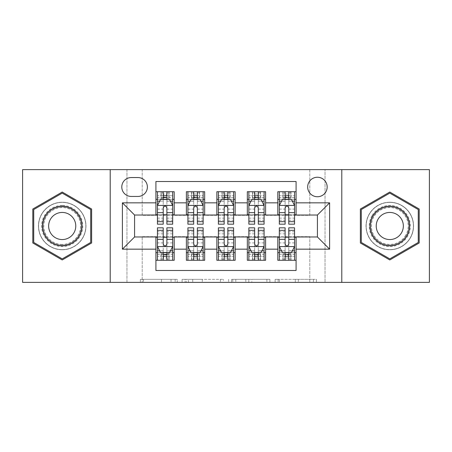 <?xml version="1.0" encoding="UTF-8"?>
<svg xmlns="http://www.w3.org/2000/svg" width="452" height="452" viewBox="0 0 452 452"><rect width="100%" height="100%" fill="white"/><g stroke="black" fill="none" stroke-linecap="round" stroke-linejoin="round"><path stroke-width="0.34" stroke-dasharray="2.26 1.69" d="M177.246 282.376L143.374 282.376L177.246 282.376L177.246 279.325L161.471 279.325L161.471 282.376L161.471 279.325L177.246 279.325L177.246 282.376L177.246 279.325L161.471 279.325L161.471 282.376L161.471 279.325L177.246 279.325L143.374 279.325L177.246 279.325M389.788 202.23A23.77 23.77 0 0 0 366.018 226A23.77 23.77 0 0 0 389.788 249.77A23.77 23.77 0 0 1 366.018 226A23.77 23.77 0 0 1 389.788 202.23A23.77 23.77 0 0 1 413.557 226A23.77 23.77 0 0 1 389.788 249.77A23.77 23.77 0 0 0 413.557 226A23.77 23.77 0 0 0 389.788 202.23M317.417 177.246A9.752 9.752 0 0 0 307.665 186.998A9.752 9.752 0 0 0 317.417 196.744A9.752 9.752 0 0 0 327.169 186.998A9.752 9.752 0 0 0 317.417 177.246M62.212 249.77A23.77 23.77 0 0 1 38.443 226A23.77 23.77 0 0 1 62.212 202.23A23.77 23.77 0 0 1 85.982 226A23.77 23.77 0 0 1 62.212 249.77A23.77 23.77 0 0 1 38.443 226A23.77 23.77 0 0 1 62.212 202.23A23.77 23.77 0 0 1 85.982 226A23.77 23.77 0 0 1 62.212 249.77M313.411 282.376L278.121 282.376L313.411 282.376L313.411 279.325L298.309 279.325L316.406 279.325L316.406 282.376L316.406 279.325L278.121 279.325L316.406 279.325L316.406 282.376L316.406 279.325L313.411 279.325L313.411 282.376M295.314 282.376L279.313 282.376L295.314 282.376L295.314 279.325L298.309 279.325L295.314 279.325L295.314 282.376L295.314 279.325L279.313 279.325L279.313 282.376L279.313 279.325L295.314 279.325L295.314 282.376M275.127 282.376L278.121 282.376L275.127 282.376L275.127 279.325L278.121 279.325L275.127 279.325L275.127 282.376M140.38 282.376L143.374 282.376L140.38 282.376L140.38 279.325L143.374 279.325L140.38 279.325L140.38 282.376M309.795 282.376L325.033 282.376L325.033 169.624L429.4 169.624L429.4 282.376L325.033 282.376L325.033 169.624L309.795 169.624L309.795 215.333L142.205 215.333L142.205 169.624L309.795 169.624L309.795 215.333L142.205 215.333L142.205 169.624L126.967 169.624L126.967 282.376L22.6 282.376L22.6 169.624L126.967 169.624L126.967 282.376L142.205 282.376L142.205 236.667L309.795 236.667L309.795 282.376L142.205 282.376L142.205 236.667L309.795 236.667L309.795 282.376M223.384 282.376L220.39 282.376L223.384 282.376L223.384 279.325L223.384 282.376M185.1 282.376L220.39 282.376L182.105 282.376L185.1 282.376L185.1 279.325L223.384 279.325L182.105 279.325L182.105 282.376L182.105 279.325L185.1 279.325L185.1 282.376M231.61 282.376L269.895 282.376L228.616 282.376L231.61 282.376L231.61 279.325L269.895 279.325L269.895 282.376L269.895 279.325L251.798 279.325L251.798 282.376M277.805 191.721L296.083 191.721L296.083 199.338L277.805 199.338L277.805 191.721M247.329 191.721L265.612 191.721L265.612 199.338L247.329 199.338L247.329 191.721M216.858 191.721L235.142 191.721L235.142 199.338L216.858 199.338L216.858 191.721M186.388 191.721L204.671 191.721L204.671 199.338L186.388 199.338L186.388 191.721M155.917 260.279L155.917 252.662L174.195 252.662L174.195 260.279L155.917 260.279L155.917 270.488L296.083 270.488L296.083 260.279L277.805 260.279L277.805 252.662L296.083 252.662L296.083 260.279M204.671 260.279L186.388 260.279L186.388 252.662L204.671 252.662L204.671 260.279M235.142 260.279L216.858 260.279L216.858 252.662L235.142 252.662L235.142 260.279M265.612 260.279L247.329 260.279L247.329 252.662L265.612 252.662L265.612 260.279M277.805 252.662L277.805 237.277L317.417 236.972L317.417 215.028L296.083 215.028L296.083 214.723L265.612 215.028L265.612 199.338M265.612 214.723L235.142 215.028L235.142 199.338M235.142 214.723L204.671 215.028L204.671 199.338M155.917 191.721L174.195 191.721L174.195 199.338L155.917 199.338L155.917 181.512L296.083 181.512L296.083 191.721M247.329 252.662L247.329 237.277L265.612 237.277L265.612 236.972L277.805 236.972L277.805 237.277M216.858 252.662L216.858 237.277L235.142 237.277L235.142 236.972L247.329 236.972L247.329 237.277M186.388 252.662L186.388 237.277L204.671 237.277L204.671 236.972L216.858 236.972L216.858 237.277M204.671 214.723L174.195 215.028L174.195 199.338M155.917 252.662L155.917 237.277L174.195 237.277L174.195 236.972L186.388 236.972L186.388 237.277M174.195 214.723L134.583 215.028L134.583 236.972L155.917 236.972L155.917 237.277M166.884 199.338L163.228 199.338M155.917 214.723L155.917 199.338M157.437 214.723L163.228 214.723M166.884 214.723L172.675 214.723M174.195 252.662L174.195 237.277M157.437 237.277L163.228 237.277M166.884 237.277L172.675 237.277M157.437 227.831L157.437 256.318L157.437 252.662L163.228 252.662M166.884 252.662L172.675 252.662L172.675 260.279L157.437 260.279L157.437 252.662L172.675 252.662L172.675 256.318L172.675 227.831M187.908 214.723L193.699 214.723M197.355 214.723L203.146 214.723M197.355 199.338L193.699 199.338M186.388 214.723L186.388 199.338M204.671 252.662L204.671 237.277M187.908 237.277L193.699 237.277M197.355 237.277L203.146 237.277M187.908 227.831L187.908 256.318L187.908 252.662L193.699 252.662M197.355 252.662L203.146 252.662L203.146 260.279L199.338 260.279L199.338 252.662L187.908 252.662L187.908 260.279L191.501 260.279L191.501 252.662M218.384 237.277L224.169 237.277M227.831 237.277L233.616 237.277M235.142 252.662L235.142 237.277M218.384 227.831L218.384 256.318L218.384 252.662L224.169 252.662M227.831 252.662L233.616 252.662L233.616 260.279L229.808 260.279L229.808 252.662L218.384 252.662L218.384 260.279L221.972 260.279L221.972 252.662M216.858 214.723L216.858 199.338M227.831 199.338L224.169 199.338M218.384 214.723L224.169 214.723M227.831 214.723L233.616 214.723M248.854 237.277L254.645 237.277M258.301 237.277L264.092 237.277M265.612 252.662L265.612 237.277M248.854 227.831L248.854 256.318L248.854 252.662L254.645 252.662M258.301 252.662L264.092 252.662L264.092 260.279L260.279 260.279L260.279 252.662L248.854 252.662L248.854 260.279L252.442 260.279L252.442 252.662M247.329 214.723L247.329 199.338M258.301 199.338L254.645 199.338M248.854 214.723L254.645 214.723M258.301 214.723L264.092 214.723M279.325 237.277L285.116 237.277M288.772 237.277L294.563 237.277M296.083 252.662L296.083 237.277M279.325 227.831L279.325 256.318L279.325 252.662L285.116 252.662M288.772 252.662L294.563 252.662L294.563 260.279L290.755 260.279L290.755 252.662L279.325 252.662L279.325 260.279L282.912 260.279L282.912 252.662M277.805 214.723L277.805 199.338M296.083 214.723L296.083 199.338M288.772 199.338L285.116 199.338M279.325 214.723L285.116 214.723M288.772 214.723L294.563 214.723M131.233 177.551A9.447 9.447 0 0 0 121.786 186.998A9.447 9.447 0 0 0 131.233 196.445L137.933 196.445A9.447 9.447 0 0 0 147.38 186.998A9.447 9.447 0 0 0 137.933 177.551L131.233 177.551M110.209 282.376L110.209 169.624M341.791 169.624L341.791 282.376M32.81 242.978L62.212 259.957L91.62 242.978L91.62 209.022L62.212 192.043L32.81 209.022L32.81 242.978M419.19 242.978L419.19 209.022L389.788 192.043L360.38 209.022L360.38 242.978L389.788 259.957L419.19 242.978M188.388 282.376L192.727 282.376L188.388 282.376L188.388 279.325L186.292 279.325L186.292 282.376L186.292 279.325L192.727 279.325L188.388 279.325L188.388 282.376M192.727 282.376L202.298 282.376L192.727 282.376L192.727 279.325L202.298 279.325L202.298 282.376L202.298 279.325L192.727 279.325L192.727 282.376M231.61 279.325L248.809 279.325L248.809 282.376L248.809 279.325L245.815 279.325L248.809 279.325L248.809 282.376L248.809 279.325L251.798 279.325M232.803 279.325L232.803 282.376L232.803 279.325M228.616 279.325L228.616 282.376L228.616 279.325M163.228 191.721L157.437 191.721L157.437 199.338L157.437 195.682L163.228 195.682L163.228 191.721L172.675 191.721L172.675 199.338L172.675 197.62L166.884 197.62M157.437 205.587L157.437 220.209L157.437 205.587L160.483 199.49L169.624 199.49L172.675 205.587L172.675 220.209L172.675 205.587M157.437 224.169L157.437 195.682L172.675 195.682L172.675 197.62M172.675 224.169L172.675 195.682L166.884 195.682L166.884 191.721L166.884 224.169M157.437 199.338L168.867 199.338L168.867 191.721L172.675 191.721M166.579 194.004L166.579 197.049L163.534 197.049L163.534 194.004L166.579 194.004L168.867 191.721L168.867 199.338L168.867 191.721L161.245 191.721L161.245 199.338L161.025 191.721L161.025 199.338M157.437 191.721L161.025 191.721M163.228 195.682L163.228 201.23L157.437 201.23M159.646 201.168L163.228 201.168L163.228 199.49M166.884 199.49L166.884 201.168L170.466 201.168M163.228 224.169L163.228 201.23M163.228 201.168L163.228 207.869C164.443 205.558 165.664 205.558 166.884 207.869L166.884 201.168M166.579 197.049L168.867 199.338L172.675 199.338M163.534 197.049L161.245 199.338M163.534 194.004L161.245 191.721M157.437 250.77L163.228 250.77L163.228 256.318L157.437 256.318L172.675 256.318L166.884 256.318L166.884 260.279M172.675 246.413L172.675 231.791L172.675 246.413L169.624 252.51L160.483 252.51L157.437 246.413L157.437 231.791L157.437 246.413M172.675 252.662L161.245 252.662L161.245 260.279L157.437 260.279M163.534 257.996L163.534 254.951L166.579 254.951L166.579 257.996L163.534 257.996L161.245 260.279L161.245 252.662L161.245 260.279L168.867 260.279L168.867 252.662L169.088 260.279L169.088 252.662M172.675 260.279L169.088 260.279M166.884 256.318L166.884 250.77L172.675 250.77M170.466 250.832L166.884 250.832L166.884 252.51M163.228 252.51L163.228 250.832L159.646 250.832M166.884 227.831L166.884 250.77M163.228 250.77L163.228 227.831M166.884 250.832L166.884 244.131C165.669 246.442 164.449 246.442 163.228 244.131L163.228 250.832M163.534 254.951L161.245 252.662L157.437 252.662M166.579 254.951L168.867 252.662M166.579 257.996L168.867 260.279M163.228 256.318L163.228 260.279L163.228 256.318M62.212 205.434A20.566 20.566 0 0 0 41.646 226A20.566 20.566 0 0 0 62.212 246.566A20.566 20.566 0 0 0 82.784 226A20.566 20.566 0 0 0 62.212 205.434M62.212 245.046A19.046 19.046 0 0 1 43.166 226A19.046 19.046 0 0 1 62.212 206.954A19.046 19.046 0 0 0 43.166 226A19.046 19.046 0 0 0 62.212 245.046A19.046 19.046 0 0 0 81.258 226A19.046 19.046 0 0 0 62.212 206.954A19.046 19.046 0 0 1 81.258 226A19.046 19.046 0 0 1 62.212 245.046A19.046 19.046 0 0 0 81.258 226A19.046 19.046 0 0 0 62.212 206.954M62.212 239.56A13.56 13.56 0 0 1 48.652 226A13.56 13.56 0 0 1 62.212 212.44A13.56 13.56 0 0 1 75.772 226A13.56 13.56 0 0 1 62.212 239.56M62.212 202.383A23.617 23.617 0 0 1 85.829 226A23.617 23.617 0 0 1 62.212 249.617A23.617 23.617 0 0 1 38.595 226A23.617 23.617 0 0 1 62.212 202.383A23.617 23.617 0 0 1 85.829 226A23.617 23.617 0 0 1 62.212 249.617A23.617 23.617 0 0 1 38.595 226A23.617 23.617 0 0 1 62.212 202.383M90.705 242.447L62.212 258.9L33.725 242.447L33.725 209.553L62.212 193.1L90.705 209.553L90.705 242.447M371.973 215.717A20.566 20.566 0 0 0 379.505 243.814A20.566 20.566 0 0 0 407.597 236.283A20.566 20.566 0 0 0 400.071 208.186A20.566 20.566 0 0 0 371.973 215.717M406.28 235.52A19.046 19.046 0 0 1 380.262 242.492A19.046 19.046 0 0 1 373.296 216.48A19.046 19.046 0 0 0 380.262 242.492A19.046 19.046 0 0 0 406.28 235.52A19.046 19.046 0 0 0 399.308 209.508A19.046 19.046 0 0 0 373.296 216.48A19.046 19.046 0 0 1 399.308 209.508A19.046 19.046 0 0 1 406.28 235.52A19.046 19.046 0 0 0 399.308 209.508A19.046 19.046 0 0 0 373.296 216.48M401.529 232.78A13.56 13.56 0 0 1 383.008 237.741A13.56 13.56 0 0 1 378.041 219.22A13.56 13.56 0 0 1 396.568 214.259A13.56 13.56 0 0 1 401.529 232.78M369.335 214.191A23.617 23.617 0 0 1 401.596 205.547A23.617 23.617 0 0 1 410.241 237.808A23.617 23.617 0 0 1 377.979 246.453A23.617 23.617 0 0 1 369.335 214.191A23.617 23.617 0 0 1 401.596 205.547A23.617 23.617 0 0 1 410.241 237.808A23.617 23.617 0 0 1 377.979 246.453A23.617 23.617 0 0 1 369.335 214.191M418.275 209.553L418.275 242.447L389.788 258.9L361.295 242.447L361.295 209.553L389.788 193.1L418.275 209.553M193.699 224.169L193.699 191.721L203.146 191.721L203.146 199.338L203.146 197.62L197.355 197.62M187.908 205.587L187.908 220.209L187.908 205.587L190.959 199.49L200.1 199.49L203.146 205.587L203.146 220.209L203.146 205.587M193.699 197.62L187.908 197.62L187.908 199.338L187.908 191.721L191.721 191.721L191.721 199.338L203.146 199.338M187.908 197.62L187.908 224.169M203.146 224.169L203.146 197.62M194.004 194.004L197.049 194.004L197.049 197.049L194.004 197.049L194.004 194.004L191.721 191.721L199.338 191.721L199.338 199.338L199.338 191.721L203.146 191.721L197.355 191.721L197.355 195.682L197.355 191.721M197.355 195.682L187.908 195.682L203.146 195.682L197.355 195.682L197.355 224.169M190.117 201.168L193.699 201.168L193.699 199.49M187.908 191.721L193.699 191.721L187.908 191.721M197.355 199.49L197.355 201.168L200.937 201.168M193.699 201.168L193.699 207.869C194.914 205.558 196.134 205.558 197.355 207.869L197.355 201.168M187.908 199.338L191.721 199.338L191.721 191.721M197.049 194.004L199.338 191.721L199.338 199.338L197.049 197.049M194.004 197.049L191.721 199.338M224.169 224.169L224.169 191.721L233.616 191.721L233.616 199.338L233.616 197.62L227.831 197.62M218.384 205.587L218.384 220.209L218.384 205.587L221.429 199.49L230.571 199.49L233.616 205.587L233.616 220.209L233.616 205.587M224.169 197.62L218.384 197.62L218.384 199.338L218.384 191.721L222.192 191.721L222.192 199.338L233.616 199.338M218.384 197.62L218.384 224.169M233.616 224.169L233.616 197.62M224.474 194.004L227.525 194.004L227.525 197.049L224.474 197.049L224.474 194.004L222.192 191.721L229.808 191.721L229.808 199.338L229.808 191.721L233.616 191.721L227.831 191.721L227.831 195.682L227.831 191.721M227.831 195.682L218.384 195.682L233.616 195.682L227.831 195.682L227.831 224.169M220.593 201.168L224.169 201.168L224.169 199.49M218.384 191.721L224.169 191.721L218.384 191.721M227.831 199.49L227.831 201.168L231.407 201.168M224.169 201.168L224.169 207.869C225.39 205.558 226.605 205.558 227.831 207.869L227.831 201.168M218.384 199.338L222.192 199.338L222.192 191.721M227.525 194.004L229.808 191.721L229.808 199.338L227.525 197.049M224.474 197.049L222.192 199.338M254.645 224.169L254.645 191.721L264.092 191.721L264.092 199.338L264.092 197.62L258.301 197.62M248.854 205.587L248.854 220.209L248.854 205.587L251.9 199.49L261.041 199.49L264.092 205.587L264.092 220.209L264.092 205.587M254.645 197.62L248.854 197.62L248.854 199.338L248.854 191.721L252.662 191.721L252.662 199.338L264.092 199.338M248.854 197.62L248.854 224.169M264.092 224.169L264.092 197.62M254.951 194.004L257.996 194.004L257.996 197.049L254.951 197.049L254.951 194.004L252.662 191.721L260.279 191.721L260.279 199.338L260.279 191.721L264.092 191.721L258.301 191.721L258.301 195.682L258.301 191.721M258.301 195.682L248.854 195.682L264.092 195.682L258.301 195.682L258.301 224.169M251.063 201.168L254.645 201.168L254.645 199.49M248.854 191.721L254.645 191.721L248.854 191.721M258.301 199.49L258.301 201.168L261.883 201.168M254.645 201.168L254.645 207.869C255.86 205.558 257.081 205.558 258.301 207.869L258.301 201.168M248.854 199.338L252.662 199.338L252.662 191.721M257.996 194.004L260.279 191.721L260.279 199.338L257.996 197.049M254.951 197.049L252.662 199.338M285.116 224.169L285.116 191.721L294.563 191.721L294.563 199.338L294.563 197.62L288.772 197.62M279.325 205.587L279.325 220.209L279.325 205.587L282.376 199.49L291.517 199.49L294.563 205.587L294.563 220.209L294.563 205.587M285.116 197.62L279.325 197.62L279.325 199.338L279.325 191.721L283.133 191.721L283.133 199.338L294.563 199.338M279.325 197.62L279.325 224.169M294.563 224.169L294.563 197.62M285.421 194.004L288.466 194.004L288.466 197.049L285.421 197.049L285.421 194.004L283.133 191.721L290.755 191.721L290.755 199.338L290.755 191.721L294.563 191.721L288.772 191.721L288.772 195.682L288.772 191.721M288.772 195.682L279.325 195.682L294.563 195.682L288.772 195.682L288.772 224.169M281.534 201.168L285.116 201.168L285.116 199.49M279.325 191.721L285.116 191.721L279.325 191.721M288.772 199.49L288.772 201.168L292.354 201.168M285.116 201.168L285.116 207.869C286.331 205.558 287.551 205.558 288.772 207.869L288.772 201.168M279.325 199.338L283.133 199.338L283.133 191.721M288.466 194.004L290.755 191.721L290.755 199.338L288.466 197.049M285.421 197.049L283.133 199.338M197.355 227.831L197.355 260.279L187.908 260.279L193.699 260.279L193.699 256.318L193.699 260.279M203.146 246.413L203.146 231.791L203.146 246.413L200.1 252.51L190.959 252.51L187.908 246.413L187.908 231.791L187.908 246.413M187.908 252.662L203.146 252.662L203.146 256.318L203.146 227.831M197.049 257.996L194.004 257.996L194.004 254.951L197.049 254.951L197.049 257.996L199.338 260.279L191.721 260.279L191.721 252.662L191.501 260.279M193.699 256.318L203.146 256.318L187.908 256.318L193.699 256.318L193.699 227.831M200.937 250.832L197.355 250.832L197.355 252.51M203.146 260.279L197.355 260.279L203.146 260.279M193.699 252.51L193.699 250.832L190.117 250.832M197.355 250.832L197.355 244.131C196.14 246.442 194.919 246.442 193.699 244.131L193.699 250.832M203.146 252.662L199.338 252.662L199.338 260.279M194.004 257.996L191.721 260.279L191.721 252.662L194.004 254.951M197.049 254.951L199.338 252.662M227.831 227.831L227.831 260.279L218.384 260.279L224.169 260.279L224.169 256.318L224.169 260.279M233.616 246.413L233.616 231.791L233.616 246.413L230.571 252.51L221.429 252.51L218.384 246.413L218.384 231.791L218.384 246.413M218.384 252.662L233.616 252.662L233.616 256.318L233.616 227.831M227.525 257.996L224.474 257.996L224.474 254.951L227.525 254.951L227.525 257.996L229.808 260.279L222.192 260.279L222.192 252.662L221.972 260.279M224.169 256.318L233.616 256.318L218.384 256.318L224.169 256.318L224.169 227.831M231.407 250.832L227.831 250.832L227.831 252.51M233.616 260.279L227.831 260.279L233.616 260.279M224.169 252.51L224.169 250.832L220.593 250.832M227.831 250.832L227.831 244.131C226.61 246.442 225.395 246.442 224.169 244.131L224.169 250.832M233.616 252.662L229.808 252.662L229.808 260.279M224.474 257.996L222.192 260.279L222.192 252.662L224.474 254.951M227.525 254.951L229.808 252.662M258.301 227.831L258.301 260.279L248.854 260.279L254.645 260.279L254.645 256.318L254.645 260.279M264.092 246.413L264.092 231.791L264.092 246.413L261.041 252.51L251.9 252.51L248.854 246.413L248.854 231.791L248.854 246.413M248.854 252.662L264.092 252.662L264.092 256.318L264.092 227.831M257.996 257.996L254.951 257.996L254.951 254.951L257.996 254.951L257.996 257.996L260.279 260.279L252.662 260.279L252.662 252.662L252.442 260.279M254.645 256.318L264.092 256.318L248.854 256.318L254.645 256.318L254.645 227.831M261.883 250.832L258.301 250.832L258.301 252.51M264.092 260.279L258.301 260.279L264.092 260.279M254.645 252.51L254.645 250.832L251.063 250.832M258.301 250.832L258.301 244.131C257.086 246.442 255.866 246.442 254.645 244.131L254.645 250.832M264.092 252.662L260.279 252.662L260.279 260.279M254.951 257.996L252.662 260.279L252.662 252.662L254.951 254.951M257.996 254.951L260.279 252.662M288.772 227.831L288.772 260.279L279.325 260.279L285.116 260.279L285.116 256.318L285.116 260.279M294.563 246.413L294.563 231.791L294.563 246.413L291.517 252.51L282.376 252.51L279.325 246.413L279.325 231.791L279.325 246.413M279.325 252.662L294.563 252.662L294.563 256.318L294.563 227.831M288.466 257.996L285.421 257.996L285.421 254.951L288.466 254.951L288.466 257.996L290.755 260.279L283.133 260.279L283.133 252.662L282.912 260.279M285.116 256.318L294.563 256.318L279.325 256.318L285.116 256.318L285.116 227.831M292.354 250.832L288.772 250.832L288.772 252.51M294.563 260.279L288.772 260.279L294.563 260.279M285.116 252.51L285.116 250.832L281.534 250.832M288.772 250.832L288.772 244.131C287.557 246.442 286.336 246.442 285.116 244.131L285.116 250.832M294.563 252.662L290.755 252.662L290.755 260.279M285.421 257.996L283.133 260.279L283.133 252.662L285.421 254.951M288.466 254.951L290.755 252.662M175.15 279.325L175.15 282.376L175.15 279.325M171.042 279.325L171.042 282.376L171.042 279.325M143.374 279.325L143.374 282.376L143.374 279.325M220.39 279.325L220.39 282.376L220.39 279.325M266.9 279.325L266.9 282.376L266.9 279.325M245.815 279.325L245.815 282.376L245.815 279.325M235.797 279.325L235.797 282.376L235.797 279.325M298.309 279.325L298.309 282.376L298.309 279.325M278.121 279.325L278.121 282.376L278.121 279.325M157.516 205.434L172.596 205.434M172.675 201.23L166.884 201.23M157.437 218.147L163.228 218.147M166.884 218.147L172.675 218.147M157.437 209.106L163.228 209.106M166.884 209.106L172.675 209.106M163.228 197.62L157.437 197.62M169.088 191.721L169.088 199.338M172.596 246.566L157.516 246.566M172.675 233.853L166.884 233.853M163.228 233.853L157.437 233.853M172.675 242.893L166.884 242.893M163.228 242.893L157.437 242.893M157.437 254.38L163.228 254.38M166.884 254.38L172.675 254.38M161.025 260.279L161.025 252.662M62.212 244.419A18.419 18.419 0 0 1 43.793 226A18.419 18.419 0 0 1 62.212 207.581A18.419 18.419 0 0 1 80.631 226A18.419 18.419 0 0 1 62.212 244.419M405.738 235.209A18.419 18.419 0 0 1 380.578 241.95A18.419 18.419 0 0 1 373.832 216.79A18.419 18.419 0 0 1 398.997 210.05A18.419 18.419 0 0 1 405.738 235.209M187.987 205.434L203.072 205.434M193.699 201.23L187.908 201.23M203.146 201.23L197.355 201.23M187.908 218.147L193.699 218.147M197.355 218.147L203.146 218.147M187.908 209.106L193.699 209.106M197.355 209.106L203.146 209.106M191.501 191.721L191.501 199.338M199.558 191.721L199.558 199.338M218.457 205.434L233.543 205.434M224.169 201.23L218.384 201.23M233.616 201.23L227.831 201.23M218.384 218.147L224.169 218.147M227.831 218.147L233.616 218.147M218.384 209.106L224.169 209.106M227.831 209.106L233.616 209.106M221.972 191.721L221.972 199.338M230.028 191.721L230.028 199.338M248.928 205.434L264.013 205.434M254.645 201.23L248.854 201.23M264.092 201.23L258.301 201.23M248.854 218.147L254.645 218.147M258.301 218.147L264.092 218.147M248.854 209.106L254.645 209.106M258.301 209.106L264.092 209.106M252.442 191.721L252.442 199.338M260.499 191.721L260.499 199.338M279.404 205.434L294.484 205.434M285.116 201.23L279.325 201.23M294.563 201.23L288.772 201.23M279.325 218.147L285.116 218.147M288.772 218.147L294.563 218.147M279.325 209.106L285.116 209.106M288.772 209.106L294.563 209.106M282.912 191.721L282.912 199.338M290.975 191.721L290.975 199.338M203.072 246.566L187.987 246.566M197.355 250.77L203.146 250.77M187.908 250.77L193.699 250.77M203.146 233.853L197.355 233.853M193.699 233.853L187.908 233.853M203.146 242.893L197.355 242.893M193.699 242.893L187.908 242.893M187.908 254.38L193.699 254.38M197.355 254.38L203.146 254.38M199.558 260.279L199.558 252.662M233.543 246.566L218.457 246.566M227.831 250.77L233.616 250.77M218.384 250.77L224.169 250.77M233.616 233.853L227.831 233.853M224.169 233.853L218.384 233.853M233.616 242.893L227.831 242.893M224.169 242.893L218.384 242.893M218.384 254.38L224.169 254.38M227.831 254.38L233.616 254.38M230.028 260.279L230.028 252.662M264.013 246.566L248.928 246.566M258.301 250.77L264.092 250.77M248.854 250.77L254.645 250.77M264.092 233.853L258.301 233.853M254.645 233.853L248.854 233.853M264.092 242.893L258.301 242.893M254.645 242.893L248.854 242.893M248.854 254.38L254.645 254.38M258.301 254.38L264.092 254.38M260.499 260.279L260.499 252.662M294.484 246.566L279.404 246.566M288.772 250.77L294.563 250.77M279.325 250.77L285.116 250.77M294.563 233.853L288.772 233.853M285.116 233.853L279.325 233.853M294.563 242.893L288.772 242.893M285.116 242.893L279.325 242.893M279.325 254.38L285.116 254.38M288.772 254.38L294.563 254.38M290.975 260.279L290.975 252.662M157.437 220.209L163.228 220.209M166.884 220.209L172.675 220.209M172.675 231.791L166.884 231.791M163.228 231.791L157.437 231.791M187.908 220.209L193.699 220.209M197.355 220.209L203.146 220.209M218.384 220.209L224.169 220.209M227.831 220.209L233.616 220.209M248.854 220.209L254.645 220.209M258.301 220.209L264.092 220.209M279.325 220.209L285.116 220.209M288.772 220.209L294.563 220.209M203.146 231.791L197.355 231.791M193.699 231.791L187.908 231.791M233.616 231.791L227.831 231.791M224.169 231.791L218.384 231.791M264.092 231.791L258.301 231.791M254.645 231.791L248.854 231.791M294.563 231.791L288.772 231.791M285.116 231.791L279.325 231.791"/><path stroke-width="0.68" d="M317.417 177.246A9.752 9.752 0 0 0 307.665 186.998A9.752 9.752 0 0 0 317.417 196.744A9.752 9.752 0 0 0 327.169 186.998A9.752 9.752 0 0 0 317.417 177.246M341.791 282.376L429.4 282.376L429.4 169.624L341.791 169.624L341.791 282.376L110.209 282.376L110.209 169.624L22.6 169.624L22.6 282.376L110.209 282.376M296.083 191.721L277.805 191.721L277.805 202.841L265.612 202.841L265.612 215.028L277.805 215.028L277.805 202.841M265.612 202.841L265.612 191.721L247.329 191.721L247.329 202.841L235.142 202.841L235.142 215.028L247.329 215.028L247.329 202.841M235.142 202.841L235.142 191.721L216.858 191.721L216.858 202.841L204.671 202.841L204.671 215.028L216.858 215.028L216.858 202.841M204.671 202.841L204.671 191.721L186.388 191.721L186.388 215.028L174.195 215.028L174.195 191.721L155.917 191.721M155.917 260.279L174.195 260.279L174.195 236.972L186.388 236.972L186.388 260.279L204.671 260.279L204.671 236.972L216.858 236.972L216.858 249.159L204.671 249.159M216.858 249.159L216.858 260.279L235.142 260.279L235.142 236.972L247.329 236.972L247.329 249.159L235.142 249.159M247.329 249.159L247.329 260.279L265.612 260.279L265.612 236.972L277.805 236.972L277.805 249.159L265.612 249.159M131.233 196.445L137.933 196.445A9.447 9.447 0 0 0 147.38 186.998A9.447 9.447 0 0 0 137.933 177.551L131.233 177.551A9.447 9.447 0 0 0 121.786 186.998A9.447 9.447 0 0 0 131.233 196.445M341.791 169.624L110.209 169.624M296.083 202.841L296.083 181.512L155.917 181.512L155.917 215.028L134.583 215.028L134.583 236.972L155.917 236.972L155.917 270.488L296.083 270.488L296.083 236.972L317.417 236.972L317.417 215.028L296.083 215.028L296.083 202.841L329.604 202.841L329.604 249.159L296.083 249.159M155.917 249.159L122.396 249.159L122.396 202.841L155.917 202.841M277.805 249.159L277.805 260.279L296.083 260.279M155.917 199.338L157.437 199.338M163.228 199.338L166.884 199.338M172.675 199.338L174.195 199.338M155.917 214.723L157.437 214.723M163.228 214.723L166.884 214.723M172.675 214.723L174.195 214.723M155.917 237.277L157.437 237.277M163.228 237.277L166.884 237.277M172.675 237.277L174.195 237.277M155.917 252.662L157.437 252.662M163.228 252.662L166.884 252.662M172.675 252.662L174.195 252.662M186.388 214.723L187.908 214.723M193.699 214.723L197.355 214.723M203.146 214.723L204.671 214.723M186.388 199.338L187.908 199.338M193.699 199.338L197.355 199.338M203.146 199.338L204.671 199.338M186.388 237.277L187.908 237.277M193.699 237.277L197.355 237.277M203.146 237.277L204.671 237.277M186.388 252.662L187.908 252.662M193.699 252.662L197.355 252.662M203.146 252.662L204.671 252.662M216.858 237.277L218.384 237.277M224.169 237.277L227.831 237.277M233.616 237.277L235.142 237.277M216.858 252.662L218.384 252.662M224.169 252.662L227.831 252.662M233.616 252.662L235.142 252.662M216.858 199.338L218.384 199.338M224.169 199.338L227.831 199.338M233.616 199.338L235.142 199.338M216.858 214.723L218.384 214.723M224.169 214.723L227.831 214.723M233.616 214.723L235.142 214.723M247.329 237.277L248.854 237.277M254.645 237.277L258.301 237.277M264.092 237.277L265.612 237.277M247.329 252.662L248.854 252.662M254.645 252.662L258.301 252.662M264.092 252.662L265.612 252.662M247.329 199.338L248.854 199.338M254.645 199.338L258.301 199.338M264.092 199.338L265.612 199.338M247.329 214.723L248.854 214.723M254.645 214.723L258.301 214.723M264.092 214.723L265.612 214.723M277.805 237.277L279.325 237.277M285.116 237.277L288.772 237.277M294.563 237.277L296.083 237.277M277.805 252.662L279.325 252.662M285.116 252.662L288.772 252.662M294.563 252.662L296.083 252.662M277.805 199.338L279.325 199.338M285.116 199.338L288.772 199.338M294.563 199.338L296.083 199.338M277.805 214.723L279.325 214.723M285.116 214.723L288.772 214.723M294.563 214.723L296.083 214.723M134.583 215.028L122.396 202.841M134.583 236.972L122.396 249.159M329.604 202.841L317.417 215.028M329.604 249.159L317.417 236.972M62.212 259.957L91.62 242.978L91.62 209.022L62.212 192.043L32.81 209.022L32.81 242.978L62.212 259.957M419.19 209.022L389.788 192.043L360.38 209.022L360.38 242.978L389.788 259.957L419.19 242.978L419.19 209.022M166.884 195.682L163.228 195.682M172.675 221.689L166.884 221.689L166.884 224.169L172.675 224.169L172.675 205.587L169.624 199.49L160.483 199.49L157.437 205.587L157.437 224.169L163.228 224.169L163.228 221.689L157.437 221.689M157.437 205.587L157.437 191.721M172.675 205.587L172.675 191.721M163.228 199.49L163.228 191.721M166.884 191.721L166.884 199.49M166.884 221.689L166.884 207.869C165.669 205.519 164.449 205.519 163.228 207.869L163.228 221.689M163.228 256.318L166.884 256.318M157.437 230.311L163.228 230.311L163.228 227.831L157.437 227.831L157.437 246.413L160.483 252.51L169.624 252.51L172.675 246.413L172.675 227.831L166.884 227.831L166.884 230.311L172.675 230.311M172.675 246.413L172.675 260.279M157.437 246.413L157.437 260.279M166.884 252.51L166.884 260.279M163.228 260.279L163.228 252.51M163.228 230.311L163.228 244.131C164.443 246.481 165.664 246.481 166.884 244.131L166.884 230.311M62.212 206.191A19.809 19.809 0 0 0 42.409 226A19.809 19.809 0 0 0 62.212 245.809A19.809 19.809 0 0 0 82.021 226A19.809 19.809 0 0 0 62.212 206.191M62.212 212.44A13.56 13.56 0 0 0 48.652 226A13.56 13.56 0 0 0 62.212 239.56A13.56 13.56 0 0 0 75.772 226A13.56 13.56 0 0 0 62.212 212.44M90.705 242.447L62.212 258.9L33.725 242.447L33.725 209.553L62.212 193.1L90.705 209.553L90.705 242.447M372.634 216.096A19.809 19.809 0 0 0 379.883 243.153A19.809 19.809 0 0 0 406.941 235.904A19.809 19.809 0 0 0 399.692 208.847A19.809 19.809 0 0 0 372.634 216.096M378.041 219.22A13.56 13.56 0 0 0 383.008 237.741A13.56 13.56 0 0 0 401.529 232.78A13.56 13.56 0 0 0 396.568 214.259A13.56 13.56 0 0 0 378.041 219.22M418.275 209.553L418.275 242.447L389.788 258.9L361.295 242.447L361.295 209.553L389.788 193.1L418.275 209.553M197.355 195.682L193.699 195.682M203.146 221.689L197.355 221.689L197.355 224.169L203.146 224.169L203.146 205.587L200.1 199.49L190.959 199.49L187.908 205.587L187.908 224.169L193.699 224.169L193.699 221.689L187.908 221.689M187.908 205.587L187.908 191.721M203.146 205.587L203.146 191.721M193.699 199.49L193.699 191.721M197.355 191.721L197.355 199.49M197.355 221.689L197.355 207.869C196.14 205.519 194.919 205.519 193.699 207.869L193.699 221.689M227.831 195.682L224.169 195.682M233.616 221.689L227.831 221.689L227.831 224.169L233.616 224.169L233.616 205.587L230.571 199.49L221.429 199.49L218.384 205.587L218.384 224.169L224.169 224.169L224.169 221.689L218.384 221.689M218.384 205.587L218.384 191.721M233.616 205.587L233.616 191.721M224.169 199.49L224.169 191.721M227.831 191.721L227.831 199.49M227.831 221.689L227.831 207.869C226.61 205.519 225.39 205.519 224.169 207.869L224.169 221.689M258.301 195.682L254.645 195.682M264.092 221.689L258.301 221.689L258.301 224.169L264.092 224.169L264.092 205.587L261.041 199.49L251.9 199.49L248.854 205.587L248.854 224.169L254.645 224.169L254.645 221.689L248.854 221.689M248.854 205.587L248.854 191.721M264.092 205.587L264.092 191.721M254.645 199.49L254.645 191.721M258.301 191.721L258.301 199.49M258.301 221.689L258.301 207.869C257.081 205.519 255.866 205.519 254.645 207.869L254.645 221.689M288.772 195.682L285.116 195.682M294.563 221.689L288.772 221.689L288.772 224.169L294.563 224.169L294.563 205.587L291.517 199.49L282.376 199.49L279.325 205.587L279.325 224.169L285.116 224.169L285.116 221.689L279.325 221.689M279.325 205.587L279.325 191.721M294.563 205.587L294.563 191.721M285.116 199.49L285.116 191.721M288.772 191.721L288.772 199.49M288.772 221.689L288.772 207.869C287.557 205.519 286.336 205.519 285.116 207.869L285.116 221.689M193.699 256.318L197.355 256.318M187.908 230.311L193.699 230.311L193.699 227.831L187.908 227.831L187.908 246.413L190.959 252.51L200.1 252.51L203.146 246.413L203.146 227.831L197.355 227.831L197.355 230.311L203.146 230.311M203.146 246.413L203.146 260.279M187.908 246.413L187.908 260.279M197.355 252.51L197.355 260.279M193.699 260.279L193.699 252.51M193.699 230.311L193.699 244.131C194.919 246.481 196.134 246.481 197.355 244.131L197.355 230.311M224.169 256.318L227.831 256.318M218.384 230.311L224.169 230.311L224.169 227.831L218.384 227.831L218.384 246.413L221.429 252.51L230.571 252.51L233.616 246.413L233.616 227.831L227.831 227.831L227.831 230.311L233.616 230.311M233.616 246.413L233.616 260.279M218.384 246.413L218.384 260.279M227.831 252.51L227.831 260.279M224.169 260.279L224.169 252.51M224.169 230.311L224.169 244.131C225.39 246.481 226.61 246.481 227.831 244.131L227.831 230.311M254.645 256.318L258.301 256.318M248.854 230.311L254.645 230.311L254.645 227.831L248.854 227.831L248.854 246.413L251.9 252.51L261.041 252.51L264.092 246.413L264.092 227.831L258.301 227.831L258.301 230.311L264.092 230.311M264.092 246.413L264.092 260.279M248.854 246.413L248.854 260.279M258.301 252.51L258.301 260.279M254.645 260.279L254.645 252.51M254.645 230.311L254.645 244.131C255.86 246.481 257.081 246.481 258.301 244.131L258.301 230.311M285.116 256.318L288.772 256.318M279.325 230.311L285.116 230.311L285.116 227.831L279.325 227.831L279.325 246.413L282.376 252.51L291.517 252.51L294.563 246.413L294.563 227.831L288.772 227.831L288.772 230.311L294.563 230.311M294.563 246.413L294.563 260.279M279.325 246.413L279.325 260.279M288.772 252.51L288.772 260.279M285.116 260.279L285.116 252.51M285.116 230.311L285.116 244.131C286.331 246.481 287.551 246.481 288.772 244.131L288.772 230.311M186.388 249.159L174.195 249.159M186.388 202.841L174.195 202.841M172.596 205.434L157.516 205.434M157.437 201.168L159.646 201.168M170.466 201.168L172.675 201.168M163.228 212.649L157.437 212.649M172.675 212.649L166.884 212.649M166.884 197.62L163.228 197.62M157.516 246.566L172.596 246.566M172.675 250.832L170.466 250.832M159.646 250.832L157.437 250.832M166.884 239.351L172.675 239.351M157.437 239.351L163.228 239.351M163.228 254.38L166.884 254.38M203.072 205.434L187.987 205.434M187.908 201.168L190.117 201.168M200.937 201.168L203.146 201.168M193.699 212.649L187.908 212.649M203.146 212.649L197.355 212.649M197.355 197.62L193.699 197.62M233.543 205.434L218.457 205.434M218.384 201.168L220.593 201.168M231.407 201.168L233.616 201.168M224.169 212.649L218.384 212.649M233.616 212.649L227.831 212.649M227.831 197.62L224.169 197.62M264.013 205.434L248.928 205.434M248.854 201.168L251.063 201.168M261.883 201.168L264.092 201.168M254.645 212.649L248.854 212.649M264.092 212.649L258.301 212.649M258.301 197.62L254.645 197.62M294.484 205.434L279.404 205.434M279.325 201.168L281.534 201.168M292.354 201.168L294.563 201.168M285.116 212.649L279.325 212.649M294.563 212.649L288.772 212.649M288.772 197.62L285.116 197.62M187.987 246.566L203.072 246.566M203.146 250.832L200.937 250.832M190.117 250.832L187.908 250.832M197.355 239.351L203.146 239.351M187.908 239.351L193.699 239.351M193.699 254.38L197.355 254.38M218.457 246.566L233.543 246.566M233.616 250.832L231.407 250.832M220.593 250.832L218.384 250.832M227.831 239.351L233.616 239.351M218.384 239.351L224.169 239.351M224.169 254.38L227.831 254.38M248.928 246.566L264.013 246.566M264.092 250.832L261.883 250.832M251.063 250.832L248.854 250.832M258.301 239.351L264.092 239.351M248.854 239.351L254.645 239.351M254.645 254.38L258.301 254.38M279.404 246.566L294.484 246.566M294.563 250.832L292.354 250.832M281.534 250.832L279.325 250.832M288.772 239.351L294.563 239.351M279.325 239.351L285.116 239.351M285.116 254.38L288.772 254.38"/></g></svg>
